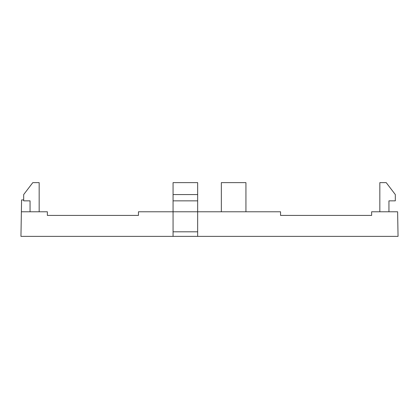 <?xml version="1.0" encoding="UTF-8"?>
<svg xmlns="http://www.w3.org/2000/svg" width="419" height="419" viewBox="0 0 419 419"><rect width="100%" height="100%" fill="white"/><g stroke="black" fill="none" stroke-linecap="round" stroke-linejoin="round"><path stroke-width="0.63" d="M30.058 211.778L30.058 200.848L23.684 200.848L23.684 194.563L32.792 182.632L39.166 182.632L39.166 211.778M379.834 211.778L379.834 182.632L386.208 182.632L395.316 194.563L395.316 200.848L388.942 200.848L388.942 211.778M197.658 194.563L197.658 211.778L138.453 211.778L138.453 215.418L47.363 215.418L47.363 211.778L21.379 211.778L20.95 236.368L173.063 236.368L173.063 182.632L197.658 182.632L197.658 194.563L173.063 194.563M197.658 200.848L173.063 200.848M197.658 211.778L280.547 211.778L280.547 215.418L371.637 215.418L371.637 211.778L397.621 211.778L398.05 236.368L197.658 236.368L197.658 211.778L173.063 211.778M197.658 231.817L173.063 231.817M173.063 236.368L197.658 236.368M47.363 215.418L138.453 215.418M280.547 215.418L371.637 215.418M245.937 211.778L245.937 182.632L221.342 182.632L221.342 211.778M23.684 199.936L21.584 199.936L21.379 211.778"/></g></svg>
